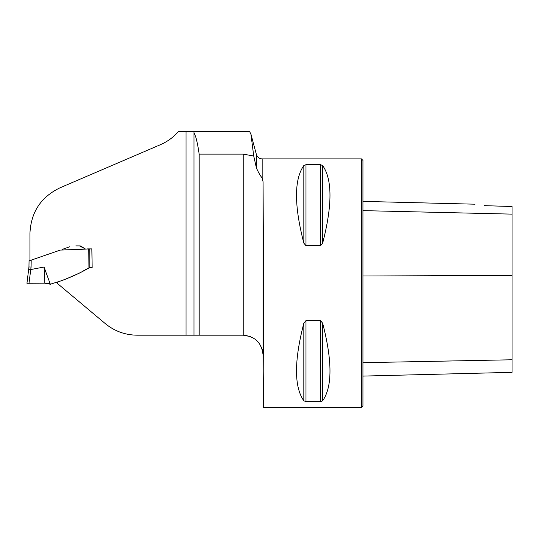 <?xml version="1.0" encoding="UTF-8"?>
<svg xmlns="http://www.w3.org/2000/svg" width="539" height="539" viewBox="0 0 539 539"><rect width="100%" height="100%" fill="white"/><g stroke="black" fill="none" stroke-linecap="round" stroke-linejoin="round"><path stroke-width="0.81" d="M193.959 132.904L193.959 335.184L137.149 335.184C125.129 335.063 114.484 331.189 105.206 323.555L57.336 283.393L57.498 282.086C68.743 278.306 79.523 273.448 89.845 267.499L92.162 267.499L91.846 248.877L60.334 250.069L29.941 260.573L29.941 233.468C30.891 212.225 40.924 196.998 60.038 187.794L160.285 144.755C167.386 141.663 173.43 137.27 178.416 131.577L193.959 131.577L193.959 132.904C195.825 135.821 197.557 142.889 199.167 154.114L199.167 335.184L193.959 335.184M253.728 156.02L256.396 167.905L256.396 154.491L250.918 134.056L253.728 156.02L243.19 154.114L199.167 154.114M250.918 134.056L249.597 131.577L193.959 131.577M250.642 336.632L243.19 335.184L199.167 335.184M263.214 370.947L263.531 283.17L263.072 181.825L262.156 177.951L262.156 158.911L361.453 158.911L361.453 407.423L263.531 407.423L263.072 354.891L262.156 349.09L259.387 343.538M305.984 245.744L303.828 243.129C294.065 205.312 294.065 179.447 303.828 165.54L305.984 164.685L320.51 164.685L322.659 165.54C332.422 179.447 332.422 205.312 322.659 243.129L320.51 245.744L305.984 245.744L305.984 164.685M303.828 165.54L303.834 243.143M320.51 320.59L322.659 323.205C332.422 361.022 332.422 386.887 322.659 400.794L320.51 401.649L305.984 401.649L303.828 400.794C294.065 386.887 294.065 361.022 303.828 323.205L305.984 320.59L320.51 320.59L320.51 401.649M259.367 343.505L256.396 340.203M262.156 177.951C260.324 175.829 258.403 172.48 256.396 167.905M243.19 154.114L243.19 335.184C255.163 336.363 261.792 342.932 263.072 354.891L263.072 181.825M75.844 245.892L78.135 245.892M79.455 245.892L85.256 248.877M484.467 205.655C472.818 203.782 472.818 203.782 484.467 205.655C472.818 203.782 472.818 203.782 484.467 205.655L512.05 206.525L512.05 214.124L362.942 210.628M361.453 158.911L362.942 160.406L362.942 405.928L361.453 407.423M362.942 376.087L512.05 372.341L512.05 214.124M89.124 248.877L89.683 248.877M89.851 267.492L89.717 248.877L91.846 248.877M89.865 267.485L92.162 267.499M31.201 260.142L31.08 267.074L29.005 283.17L26.95 283.271L28.951 266.973L26.95 283.265L44.852 283.17L50.329 284.221L59.398 281.365M68.015 278.104L79.57 273.03M82.878 271.178L88.14 268.247M89.791 267.492L88.935 267.802M46.334 283.17L49.251 283.581L50.679 284.491M30.777 269.54L44.036 267.021L50.329 284.221M88.935 267.748L88.8 248.877L87.547 248.877M85.115 248.877L80.702 245.932M80.21 245.892L78.377 245.892M77.569 245.892L76.525 245.892M76.72 245.892L75.878 245.892M69.821 246.754L62.369 249.335M77.441 245.892L76.807 245.892M30.939 267.081L28.951 266.973L29.066 260.566L29.941 260.236M44.036 267.021L44.852 283.17L38.525 283.17M29.059 260.849L29.941 260.566M31.08 267.074L28.951 266.973M30.683 269.547L28.641 269.5M186.009 335.184L186.009 131.577M512.05 275.416L362.942 276.002M512.05 359.776L362.942 362.686M322.659 243.129L322.659 165.54M320.51 245.744L320.51 164.685M303.828 400.794L303.828 323.205M305.984 401.649L305.984 320.59M322.659 400.794L322.659 323.205M256.396 154.491C257.319 157.267 259.239 158.735 262.156 158.911M475.081 204.2L362.942 201.384M45.7 283.17L45.357 283.17M49.164 283.548L49.736 283.824M29.834 283.17L31.013 283.17M40.007 283.17L39.583 283.17M28.244 283.177L27.691 283.204M30.386 283.17L29.409 283.17M78.249 245.892L76.673 245.892"/></g></svg>

